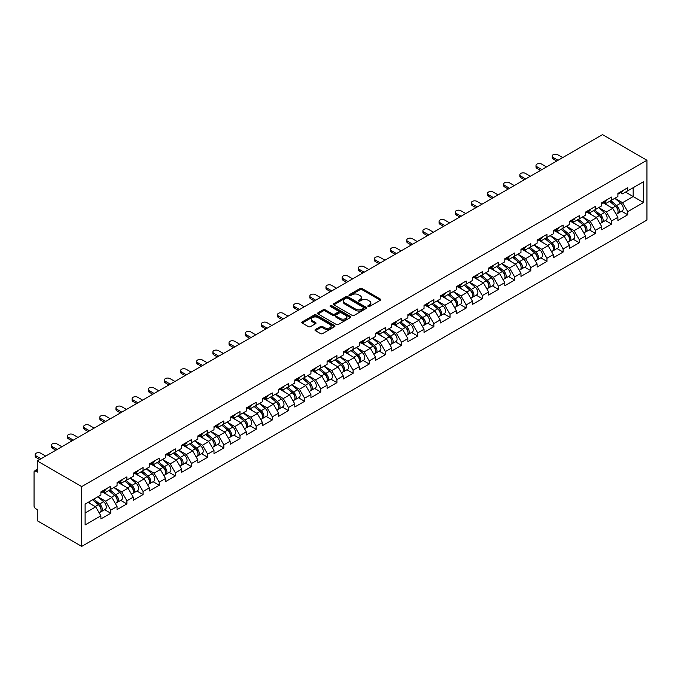 <?xml version="1.0" encoding="UTF-8"?>
<svg xmlns="http://www.w3.org/2000/svg" width="681" height="681" viewBox="0 0 681 681"><rect width="100%" height="100%" fill="white"/><g stroke="black" fill="none" stroke-linecap="round" stroke-linejoin="round"><path stroke-width="1.02" d="M368.132 306.493A1.004 0.579 0 0 0 369.553 306.493L380.356 300.261A1.439 0.834 0 0 0 380.773 299.674A1.439 0.834 0 0 0 380.356 299.087L362.054 288.523A1.439 0.834 0 0 0 360.019 288.523L349.225 294.754A1.004 0.579 0 0 0 350.647 295.58L352.043 294.771A4.597 2.656 0 0 1 358.546 294.771L360.07 295.648A4.597 2.656 0 0 1 361.424 297.529A4.597 2.656 0 0 1 360.07 299.41L358.674 300.219A1.004 0.579 0 0 0 360.096 301.036L361.5 300.227A4.597 2.656 0 0 1 368.004 300.227L369.528 301.113A4.597 2.656 0 0 1 370.873 302.985A4.597 2.656 0 0 1 369.528 304.867L368.132 305.675A1.004 0.579 0 0 0 368.132 306.493L368.132 305.675M315.397 329.485A1.439 0.834 0 0 0 314.971 330.072A1.439 0.834 0 0 0 315.397 330.66L320.53 333.622A1.439 0.834 0 0 0 322.564 333.622L334.558 326.701A1.439 0.834 0 0 0 334.975 326.114A1.439 0.834 0 0 0 334.558 325.527L316.256 314.962A1.439 0.834 0 0 0 314.222 314.962L302.228 321.883A1.439 0.834 0 0 0 301.811 322.471A1.439 0.834 0 0 0 302.228 323.058L308.433 326.642A1.439 0.834 0 0 0 310.468 326.642L315.601 323.679A1.439 0.834 0 0 0 316.018 323.092A1.439 0.834 0 0 0 315.601 322.505L312.519 320.725A3.848 2.222 0 0 1 311.396 319.159A3.848 2.222 0 0 1 313.771 317.108A3.848 2.222 0 0 1 317.959 317.584L330.004 324.539A3.848 2.222 0 0 1 331.136 326.114A3.848 2.222 0 0 1 328.761 328.165A3.848 2.222 0 0 1 324.573 327.68L322.564 326.522A1.439 0.834 0 0 0 320.53 326.522L315.397 329.485L315.397 330.66M37.259 460.952L602.523 134.6L646.95 160.256L81.686 486.6L37.259 460.952L37.259 472.137L35.599 471.175A2.196 1.268 -120 0 0 34.501 471.065A2.196 1.268 -120 0 0 34.05 472.078L34.05 505.915A2.196 1.268 -120 0 0 35.599 508.605L37.259 509.567L37.259 520.744L81.686 546.4L81.686 486.6M352.145 315.371A1.439 0.834 0 0 0 354.18 315.371L366.174 308.45A1.439 0.834 0 0 0 366.591 307.863A1.439 0.834 0 0 0 366.174 307.276L347.872 296.712A1.439 0.834 0 0 0 345.837 296.712L333.843 303.632A1.439 0.834 0 0 0 333.426 304.22A1.439 0.834 0 0 0 333.843 304.807L352.145 315.371M330.745 306.714A1.004 0.579 0 0 1 331.758 306.85L331.758 305.658L350.366 316.401A1.439 0.834 0 0 1 350.783 316.988A1.439 0.834 0 0 1 350.366 317.576L338.372 324.496A1.439 0.834 0 0 1 336.337 324.496L318.036 313.932L318.036 312.758A1.439 0.834 0 0 0 317.618 313.345A1.439 0.834 0 0 0 318.036 313.932M318.036 312.758L323.169 309.795A1.439 0.834 0 0 1 325.203 309.795L332.626 314.077A1.439 0.834 0 0 0 334.66 314.077L338.065 312.111A1.439 0.834 0 0 0 338.483 311.523A1.439 0.834 0 0 0 338.065 310.945L330.336 306.484A1.004 0.579 0 0 1 331.758 305.658M81.686 546.4L646.95 220.048L646.95 160.256M104.593 509.694L110.739 513.244L110.739 510.129L105.564 501.165L97.894 496.738M110.739 513.244L100.899 518.922L100.899 515.815L85.108 524.932L85.108 504.127L100.899 495.002L100.899 491.895L110.739 486.217L110.739 489.324L117.055 485.681L117.055 482.565L126.896 476.887L126.896 479.994L133.212 476.351L133.212 473.244L143.053 467.558L143.053 470.673L149.369 467.021L149.369 463.914L159.209 458.228L159.209 461.343L165.526 457.692L165.526 454.585L175.366 448.907L175.366 452.014L181.682 448.37L181.682 445.255L191.523 439.577L191.523 442.684L197.839 439.041L197.839 435.925L207.679 430.247L207.679 433.354L213.996 429.711L213.996 426.604L223.836 420.918L223.836 424.033L230.152 420.381L230.152 417.274L239.993 411.596L239.993 414.703L246.309 411.052L246.309 407.945L256.15 402.267L256.15 405.374L262.466 401.73L262.466 398.615L272.306 392.937L272.306 396.044L278.623 392.401L278.623 389.294L288.455 383.607L288.455 386.723L294.779 383.071L294.779 379.964L304.611 374.286L304.611 377.393L310.936 373.741L310.936 370.634L320.768 364.956L320.768 368.063L327.084 364.42L327.084 361.305L336.925 355.627L336.925 358.734L343.241 355.09L343.241 351.983L353.081 346.297L353.081 349.413L359.398 345.761L359.398 342.654L369.238 336.976L369.238 340.083L375.554 336.431L375.554 333.324L385.395 327.646L385.395 330.753L391.711 327.11L391.711 323.994L401.552 318.316L401.552 321.423L407.868 317.78L407.868 314.673L417.708 308.987L417.708 312.102L424.025 308.45L424.025 305.343L433.865 299.657L433.865 302.773L440.181 299.121L440.181 296.014L450.022 290.336L450.022 293.443L456.338 289.8L456.338 286.684L466.179 281.006L466.179 284.113L472.495 280.47L472.495 277.354L482.335 271.676L482.335 274.784L488.652 271.14L488.652 268.033L498.492 262.347L498.492 265.462L504.808 261.81L504.808 258.703L514.649 253.026L514.649 256.133L520.965 252.481L520.965 249.374L530.805 243.696L530.805 246.803L537.122 243.16L537.122 240.044L546.954 234.366L546.954 237.473L553.278 233.83L553.278 230.723L563.11 225.036L563.11 228.152L569.435 224.5L569.435 221.393L579.267 215.715L579.267 218.822L585.583 215.17L585.583 212.063L595.424 206.386L595.424 209.493L601.74 205.849L601.74 202.734L611.581 197.056L611.581 200.163L617.897 196.52L617.897 193.413L627.737 187.726L627.737 190.842L643.536 181.716L643.536 202.529L627.737 211.646L622.562 202.674L614.9 198.256M621.591 211.212L627.737 214.753L627.737 211.646M627.737 214.753L617.897 220.44L617.897 217.324L611.581 220.976L606.405 212.004L598.744 207.577M605.435 220.533L611.581 224.083L611.581 220.976M611.581 224.083L601.74 229.761L601.74 226.654L595.424 230.306L590.248 221.334L582.587 216.907M589.278 229.863L595.424 233.413L595.424 230.306M595.424 233.413L585.583 239.091L585.583 235.984L579.267 239.627L574.092 230.663L566.43 226.237M573.13 239.193L579.267 242.742L579.267 239.627M579.267 242.742L569.435 248.42L569.435 245.313L563.11 248.957L557.935 239.984L550.274 235.566M556.973 248.522L563.11 252.064L563.11 248.957M563.11 252.064L553.278 257.75L553.278 254.634L546.954 258.286L541.778 249.314L534.117 244.888M540.816 257.844L546.954 261.393L546.954 258.286M546.954 261.393L537.122 267.071L537.122 263.964L530.805 267.616L525.621 258.644L517.96 254.217M524.659 267.173L530.805 270.723L530.805 267.616M530.805 270.723L520.965 276.401L520.965 273.294L514.649 276.937L509.465 267.974L501.803 263.547M508.503 276.503L514.649 280.053L514.649 276.937M514.649 280.053L504.808 285.731L504.808 282.624L498.492 286.267L493.308 277.295L485.647 272.877M492.346 285.833L498.492 289.374L498.492 286.267M498.492 289.374L488.652 295.06L488.652 291.945L482.335 295.597L477.151 286.624L469.49 282.198M476.189 295.154L482.335 298.704L482.335 295.597M482.335 298.704L472.495 304.381L472.495 301.274L466.179 304.926L460.994 295.954L453.333 291.528M460.033 304.484L466.179 308.033L466.179 304.926M466.179 308.033L456.338 313.711L456.338 310.604L450.022 314.247L444.846 305.284L437.176 300.857M443.876 313.813L450.022 317.363L450.022 314.247M450.022 317.363L440.181 323.041L440.181 319.934L433.865 323.577L428.69 314.613L421.02 310.187M427.719 323.143L433.865 326.684L433.865 323.577M433.865 326.684L424.025 332.371L424.025 329.255L417.708 332.907L412.533 323.935L404.863 319.517M411.562 332.464L417.708 336.014L417.708 332.907M417.708 336.014L407.868 341.7L407.868 338.585L401.552 342.237L396.376 333.264L388.706 328.838M395.406 341.794L401.552 345.344L401.552 342.237M401.552 345.344L391.711 351.021L391.711 347.914L385.395 351.558L380.219 342.594L372.55 338.168M379.249 351.124L385.395 354.673L385.395 351.558M385.395 354.673L375.554 360.351L375.554 357.244L369.238 360.887L364.063 351.924L356.401 347.497M363.092 360.453L369.238 364.003L369.238 360.887M369.238 364.003L359.398 369.681L359.398 366.574L353.081 370.217L347.906 361.245L340.245 356.827M346.935 369.783L353.081 373.324L353.081 370.217M353.081 373.324L343.241 379.011L343.241 375.895L336.925 379.547L331.749 370.575L324.088 366.148M330.779 379.104L336.925 382.654L336.925 379.547M336.925 382.654L327.084 388.332L327.084 385.225L320.768 388.877L315.592 379.904L307.931 375.478M314.622 388.434L320.768 391.984L320.768 388.877M320.768 391.984L310.936 397.661L310.936 394.554L304.611 398.198L299.436 389.234L291.774 384.808M298.474 397.764L304.611 401.313L304.611 398.198M304.611 401.313L294.779 406.991L294.779 403.884L288.455 407.527L283.279 398.555L275.618 394.137M282.317 407.093L288.455 410.634L288.455 407.527M288.455 410.634L278.623 416.321L278.623 413.205L272.306 416.857L267.122 407.885L259.461 403.458M266.16 416.414L272.306 419.964L272.306 416.857M272.306 419.964L262.466 425.642L262.466 422.535L256.15 426.187L250.966 417.215L243.304 412.788M250.004 425.744L256.15 429.294L256.15 426.187M256.15 429.294L246.309 434.972L246.309 431.865L239.993 435.508L234.809 426.544L227.148 422.118M233.847 435.074L239.993 438.624L239.993 435.508M239.993 438.624L230.152 444.301L230.152 441.194L223.836 444.838L218.652 435.866L210.991 431.448M217.69 444.404L223.836 447.945L223.836 444.838M223.836 447.945L213.996 453.631L213.996 450.516L207.679 454.167L202.495 445.195L194.834 440.769M201.533 453.725L207.679 457.274L207.679 454.167M207.679 457.274L197.839 462.952L197.839 459.845L191.523 463.497L186.347 454.525L178.677 450.098M185.377 463.054L191.523 466.604L191.523 463.497M191.523 466.604L181.682 472.282L181.682 469.175L175.366 472.818L170.19 463.855L162.521 459.428M169.22 472.384L175.366 475.934L175.366 472.818M175.366 475.934L165.526 481.612L165.526 478.505L159.209 482.148L154.034 473.184L146.364 468.758M153.063 481.714L159.209 485.255L159.209 482.148M159.209 485.255L149.369 490.941L149.369 487.826L143.053 491.478L137.877 482.506L130.207 478.088M136.907 491.035L143.053 494.585L143.053 491.478M143.053 494.585L133.212 500.271L133.212 497.156L126.896 500.807L121.72 491.835L114.05 487.409M120.75 500.365L126.896 503.914L126.896 500.807M126.896 503.914L117.055 509.592L117.055 506.485L110.739 510.129M103.563 491.154L105.564 492.312L110.739 489.324M105.564 501.165L111.88 497.513L102.21 491.937M117.055 506.485L111.88 497.513M119.72 481.833L121.72 482.991L126.896 479.994M121.72 491.835L128.037 488.192L118.366 482.608M133.212 497.156L128.037 488.192M135.868 472.503L137.877 473.661L143.053 470.673M137.877 482.506L144.193 478.862L134.523 473.278M149.369 487.826L144.193 478.862M152.025 463.174L154.034 464.331L159.209 461.343M154.034 473.184L160.35 469.532L150.68 463.957M165.526 478.505L160.35 469.532M168.181 453.844L170.19 455.002L175.366 452.014M170.19 463.855L176.507 460.203L166.836 454.627M181.682 469.175L176.507 460.203M184.338 444.523L186.347 445.672L191.523 442.684M186.347 454.525L192.663 450.882L182.993 445.297M197.839 459.845L192.663 450.882M200.495 435.193L202.495 436.351L207.679 433.354M202.495 445.195L208.82 441.552L199.15 435.968M213.996 450.516L208.82 441.552M216.652 425.863L218.652 427.021L223.836 424.033M218.652 435.866L224.977 432.222L215.307 426.638M230.152 441.194L224.977 432.222M232.808 416.534L234.809 417.691L239.993 414.703M234.809 426.544L241.125 422.892L231.463 417.317M246.309 431.865L241.125 422.892M248.965 407.212L250.966 408.362L256.15 405.374M250.966 417.215L257.282 413.563L247.62 407.987M262.466 422.535L257.282 413.563M265.122 397.883L267.122 399.04L272.306 396.044M267.122 407.885L273.439 404.242L263.777 398.657M278.623 413.205L273.439 404.242M281.279 388.553L283.279 389.711L288.455 386.723M283.279 398.555L289.595 394.912L279.934 389.328M294.779 403.884L289.595 394.912M297.435 379.223L299.436 380.381L304.611 377.393M299.436 389.234L305.752 385.582L296.09 380.007M310.936 394.554L305.752 385.582M313.592 369.902L315.592 371.051L320.768 368.063M315.592 379.904L321.909 376.252L312.247 370.677M327.084 385.225L321.909 376.252M329.749 360.572L331.749 361.73L336.925 358.734M331.749 370.575L338.065 366.931L328.404 361.347M343.241 375.895L338.065 366.931M345.905 351.243L347.906 352.4L353.081 349.413M347.906 361.245L354.222 357.602L344.56 352.017M359.398 366.574L354.222 357.602M362.062 341.913L364.063 343.071L369.238 340.083M364.063 351.924L370.379 348.272L360.709 342.696M375.554 357.244L370.379 348.272M378.219 332.583L380.219 333.741L385.395 330.753M380.219 342.594L386.536 338.942L376.865 333.367M391.711 347.914L386.536 338.942M394.376 323.262L396.376 324.42L401.552 321.423M396.376 333.264L402.692 329.621L393.022 324.037M407.868 338.585L402.692 329.621M410.524 313.932L412.533 315.09L417.708 312.102M412.533 323.935L418.849 320.291L409.179 314.707M424.025 329.255L418.849 320.291M426.681 304.603L428.69 305.76L433.865 302.773M428.69 314.613L435.006 310.962L425.336 305.386M440.181 319.934L435.006 310.962M442.837 295.273L444.846 296.431L450.022 293.443M444.846 305.284L451.162 301.632L441.492 296.056M456.338 310.604L451.162 301.632M458.994 285.952L460.994 287.101L466.179 284.113M460.994 295.954L467.319 292.311L457.649 286.727M472.495 301.274L467.319 292.311M475.151 276.622L477.151 277.78L482.335 274.784M477.151 286.624L483.476 282.981L473.806 277.397M488.652 291.945L483.476 282.981M491.307 267.292L493.308 268.45L498.492 265.462M493.308 277.295L499.624 273.651L489.962 268.067M504.808 282.624L499.624 273.651M507.464 257.963L509.465 259.12L514.649 256.133M509.465 267.974L515.781 264.322L506.119 258.746M520.965 273.294L515.781 264.322M523.621 248.642L525.621 249.791L530.805 246.803M525.621 258.644L531.938 254.992L522.276 249.416M537.122 263.964L531.938 254.992M539.778 239.312L541.778 240.47L546.954 237.473M541.778 249.314L548.094 245.671L538.433 240.087M553.278 254.634L548.094 245.671M555.934 229.982L557.935 231.14L563.11 228.152M557.935 239.984L564.251 236.341L554.589 230.757M569.435 245.313L564.251 236.341M572.091 220.653L574.092 221.81L579.267 218.822M574.092 230.663L580.408 227.011L570.746 221.436M585.583 235.984L580.408 227.011M588.248 211.331L590.248 212.481L595.424 209.493M590.248 221.334L596.565 217.682L586.903 212.106M601.74 226.654L596.565 217.682M604.405 202.002L606.405 203.159L611.581 200.163M606.405 212.004L612.721 208.36L603.06 202.776M617.897 217.324L612.721 208.36M620.561 192.672L622.562 193.83L627.737 190.842M622.562 202.674L633.177 196.545L633.177 187.701L643.536 181.716M625.516 192.127L643.536 202.529M85.108 512.972L95.723 506.843L88.062 502.416M100.899 515.815L95.723 506.843M368.532 306.637L369.528 306.058A4.597 2.656 0 0 0 370.873 304.186L370.873 302.985M361.424 297.529L361.424 298.729A4.597 2.656 0 0 1 360.07 300.602L359.074 301.181M380.356 299.087L380.356 300.261L362.054 289.714A1.439 0.834 0 0 0 360.019 289.714L349.625 295.724M366.174 307.276L366.174 308.45L347.872 297.903A1.439 0.834 0 0 0 345.837 297.903L333.869 304.816M363.628 308.272A1.004 0.579 0 0 0 363.628 307.446L347.565 298.176A1.004 0.579 0 0 0 346.144 298.176L344.671 299.027A4.597 2.656 0 0 0 343.326 300.908A4.597 2.656 0 0 0 344.671 302.781L355.652 309.123A4.597 2.656 0 0 0 362.156 309.123L363.628 308.272L363.628 309.463A1.004 0.579 0 0 0 363.926 309.055L363.926 307.863M343.326 300.908L343.326 302.1A4.597 2.656 0 0 0 344.671 303.981L344.671 302.781M363.628 309.463L362.156 310.315A4.597 2.656 0 0 1 355.652 310.315L344.671 303.981M318.061 313.941L323.169 310.996L323.169 309.795M338.483 311.523L338.483 312.724A1.439 0.834 0 0 1 338.065 313.311L334.66 315.277A1.439 0.834 0 0 1 332.626 315.277L325.203 310.996A1.439 0.834 0 0 0 323.169 310.996M331.758 306.85L350.349 317.584M340.33 318.529A3.848 2.222 0 0 0 344.518 319.006A3.848 2.222 0 0 0 346.893 316.954A3.848 2.222 0 0 0 345.761 315.388L341.521 312.937A1.439 0.834 0 0 0 339.487 312.937L336.082 314.903A1.439 0.834 0 0 0 335.665 315.49A1.439 0.834 0 0 0 336.082 316.078L340.33 318.529L340.33 319.721A3.848 2.222 0 0 0 344.518 320.206A3.848 2.222 0 0 0 346.893 318.155L346.893 316.954M335.665 315.49L335.665 316.682A1.439 0.834 0 0 0 336.082 317.269L336.082 316.078M340.33 319.721L336.082 317.269M331.136 326.114L331.136 327.306A3.848 2.222 0 0 1 328.761 329.357A3.848 2.222 0 0 1 324.573 328.88L322.564 327.723A1.439 0.834 0 0 0 320.53 327.723L315.414 330.668M311.396 319.159L311.396 320.351A3.848 2.222 0 0 0 312.519 321.926L312.519 320.725M315.575 323.688L312.519 321.926M334.558 325.527L334.558 326.701L316.256 316.154A1.439 0.834 0 0 0 314.222 316.154L302.253 323.075M616.671 207.169L615.939 206.752M617.59 213.332A4.835 2.792 -120 0 0 618.297 213.11A4.835 2.792 -120 0 0 619.165 209.731A4.835 2.792 -120 0 0 616.645 205.526L610.823 200.606M618.297 213.11L622.281 210.812A4.835 2.792 -120 0 0 623.149 207.433A4.835 2.792 -120 0 0 620.638 203.219L614.807 198.307M609.699 201.253L616.348 206.862A2.928 1.694 60 0 1 617.931 210.472M616.177 214.336L617.054 213.825A4.835 2.792 -120 0 0 617.922 210.455A4.835 2.792 -120 0 0 615.403 206.241L609.58 201.321M607.895 205.568L603.962 202.257M562.702 157.592L557.782 154.757A3.294 1.907 0 0 0 554.189 154.34A3.294 1.907 0 0 0 552.155 156.102A3.294 1.907 0 0 0 553.117 157.447L553.117 158.996A3.294 1.907 180 0 1 552.155 157.651L552.155 156.102M556.692 161.065L553.117 158.996M619.199 192.663A4.835 2.792 60 0 1 618.297 193.974A4.835 2.792 60 0 1 617.897 194.145M623.183 190.357A4.835 2.792 60 0 1 622.281 191.676L618.297 193.974M558.037 160.282L553.117 157.447M600.514 216.498L599.782 216.081M601.442 222.661A4.835 2.792 -120 0 0 602.14 222.44A4.835 2.792 -120 0 0 603.008 219.061A4.835 2.792 -120 0 0 600.489 214.856L594.666 209.935M602.14 222.44L606.124 220.133A4.835 2.792 -120 0 0 607.001 216.762A4.835 2.792 -120 0 0 604.481 212.549L598.65 207.628M593.543 210.582L600.191 216.192A2.928 1.694 60 0 1 601.774 219.801M600.021 223.666L600.897 223.155A4.835 2.792 -120 0 0 601.766 219.776A4.835 2.792 -120 0 0 599.246 215.571L593.423 210.65M591.738 214.898L587.805 211.578M584.358 225.82L583.634 225.402M585.285 231.983A4.835 2.792 -120 0 0 585.983 231.77A4.835 2.792 -120 0 0 586.852 228.39A4.835 2.792 -120 0 0 584.332 224.177L578.51 219.265M585.983 231.77L589.976 229.463A4.835 2.792 -120 0 0 590.844 226.083A4.835 2.792 -120 0 0 588.324 221.878L582.493 216.958M577.386 219.912L584.034 225.522A2.928 1.694 60 0 1 585.617 229.131M583.864 232.996L584.741 232.485A4.835 2.792 -120 0 0 585.609 229.105A4.835 2.792 -120 0 0 583.089 224.9L577.267 219.98M575.581 224.228L571.648 220.908M568.201 235.149L567.477 234.732M569.129 241.312A4.835 2.792 -120 0 0 569.827 241.091A4.835 2.792 -120 0 0 570.695 237.72A4.835 2.792 -120 0 0 568.184 233.506L562.353 228.586M569.827 241.091L573.819 238.793A4.835 2.792 -120 0 0 574.687 235.413A4.835 2.792 -120 0 0 572.168 231.208L566.337 226.288M561.229 229.242L567.877 234.843A2.928 1.694 60 0 1 569.461 238.452M567.707 242.317L568.584 241.815A4.835 2.792 -120 0 0 569.452 238.435A4.835 2.792 -120 0 0 566.941 234.221L561.11 229.31M559.424 233.557L555.492 230.238M552.044 244.479L551.321 244.062M552.972 250.642A4.835 2.792 -120 0 0 553.67 250.421A4.835 2.792 -120 0 0 554.538 247.041A4.835 2.792 -120 0 0 552.027 242.836L546.196 237.916M553.67 250.421L557.662 248.122A4.835 2.792 -120 0 0 558.531 244.743A4.835 2.792 -120 0 0 556.011 240.529L550.18 235.617M545.072 238.563L551.721 244.173A2.928 1.694 60 0 1 553.304 247.782M551.55 251.647L552.427 251.136A4.835 2.792 -120 0 0 553.295 247.765A4.835 2.792 -120 0 0 550.784 243.551L544.953 238.631M543.268 242.879L539.335 239.567M535.887 253.809L535.164 253.392M536.815 259.972A4.835 2.792 -120 0 0 537.513 259.75A4.835 2.792 -120 0 0 538.382 256.371A4.835 2.792 -120 0 0 535.87 252.166L530.039 247.246M537.513 259.75L541.506 257.452A4.835 2.792 -120 0 0 542.374 254.073A4.835 2.792 -120 0 0 539.854 249.859L534.023 244.939M528.916 247.893L535.564 253.502A2.928 1.694 60 0 1 537.147 257.112M535.394 260.976L536.27 260.465A4.835 2.792 -120 0 0 537.139 257.095A4.835 2.792 -120 0 0 534.628 252.881L528.797 247.961M527.12 252.208L523.178 248.888M546.545 166.922L541.625 164.078A3.294 1.907 0 0 0 538.033 163.67A3.294 1.907 0 0 0 535.998 165.423A3.294 1.907 0 0 0 536.96 166.768L536.96 168.326A3.294 1.907 180 0 1 535.998 166.981L535.998 165.423M540.535 170.386L536.96 168.326M603.043 201.985A4.835 2.792 60 0 1 602.14 203.304A4.835 2.792 60 0 1 601.74 203.466M607.026 199.686A4.835 2.792 60 0 1 606.124 201.006L602.14 203.304M541.88 169.612L536.96 166.768M530.388 176.251L525.468 173.408A3.294 1.907 0 0 0 521.876 173A3.294 1.907 0 0 0 519.841 174.753A3.294 1.907 0 0 0 520.803 176.098L520.803 177.656A3.294 1.907 180 0 1 519.841 176.311L519.841 174.753M524.379 179.716L520.803 177.656M586.886 211.314A4.835 2.792 60 0 1 585.983 212.634A4.835 2.792 60 0 1 585.583 212.795M590.87 209.016A4.835 2.792 60 0 1 589.976 210.327L585.983 212.634M525.723 178.941L520.803 176.098M514.232 185.572L509.311 182.738A3.294 1.907 0 0 0 505.719 182.321A3.294 1.907 0 0 0 503.685 184.083A3.294 1.907 0 0 0 504.655 185.428L504.655 186.986A3.294 1.907 180 0 1 503.685 185.632L503.685 184.083M508.222 189.046L504.655 186.986M570.729 220.644A4.835 2.792 60 0 1 569.827 221.963A4.835 2.792 60 0 1 569.435 222.125M574.713 218.346A4.835 2.792 60 0 1 573.819 219.657L569.827 221.963M509.567 188.271L504.655 185.428M498.075 194.902L493.155 192.068A3.294 1.907 0 0 0 489.562 191.65A3.294 1.907 0 0 0 487.528 193.413A3.294 1.907 0 0 0 488.498 194.757L488.498 196.307A3.294 1.907 180 0 1 487.528 194.962L487.528 193.413M492.065 198.375L488.498 196.307M554.572 229.974A4.835 2.792 60 0 1 553.67 231.285A4.835 2.792 60 0 1 553.278 231.455M558.556 227.667A4.835 2.792 60 0 1 557.662 228.986L553.67 231.285M493.41 197.592L488.498 194.757M481.918 204.232L476.998 201.389A3.294 1.907 0 0 0 473.406 200.98A3.294 1.907 0 0 0 471.371 202.734A3.294 1.907 0 0 0 472.342 204.079L472.342 205.636A3.294 1.907 180 0 1 471.371 204.291L471.371 202.734M475.908 207.696L472.342 205.636M538.416 239.295A4.835 2.792 60 0 1 537.513 240.614A4.835 2.792 60 0 1 537.122 240.776M542.399 236.997A4.835 2.792 60 0 1 541.506 238.316L537.513 240.614M477.262 206.922L472.342 204.079M519.731 263.13L519.007 262.713M520.659 269.293A4.835 2.792 -120 0 0 521.357 269.08A4.835 2.792 -120 0 0 522.225 265.701A4.835 2.792 -120 0 0 519.714 261.487L513.883 256.575M521.357 269.08L525.349 266.773A4.835 2.792 -120 0 0 526.217 263.402A4.835 2.792 -120 0 0 523.698 259.189L517.866 254.268M512.759 257.222L519.407 262.832A2.928 1.694 60 0 1 520.991 266.441M519.237 270.306L520.114 269.795A4.835 2.792 -120 0 0 520.982 266.416A4.835 2.792 -120 0 0 518.471 262.211L512.64 257.29M510.963 261.538L507.022 258.218M465.761 213.562L460.841 210.718A3.294 1.907 0 0 0 457.249 210.31A3.294 1.907 0 0 0 455.214 212.063A3.294 1.907 0 0 0 456.185 213.408L456.185 214.966A3.294 1.907 180 0 1 455.214 213.621L455.214 212.063M459.752 217.026L456.185 214.966M522.259 248.625A4.835 2.792 60 0 1 521.357 249.944A4.835 2.792 60 0 1 520.965 250.106M526.243 246.326A4.835 2.792 60 0 1 525.349 247.646L521.357 249.944M461.105 216.252L456.185 213.408M503.574 272.46L502.85 272.042M504.502 278.623A4.835 2.792 -120 0 0 505.2 278.401A4.835 2.792 -120 0 0 506.068 275.03A4.835 2.792 -120 0 0 503.557 270.817L497.726 265.896M505.2 278.401L509.192 276.103A4.835 2.792 -120 0 0 510.06 272.723A4.835 2.792 -120 0 0 507.541 268.518L501.71 263.598M496.602 266.552L503.25 272.162A2.928 1.694 60 0 1 504.834 275.771M503.08 279.627L503.957 279.125A4.835 2.792 -120 0 0 504.825 275.745A4.835 2.792 -120 0 0 502.314 271.532L496.483 266.62M494.806 270.868L490.873 267.548M449.605 222.883L444.684 220.048A3.294 1.907 0 0 0 441.092 219.631A3.294 1.907 0 0 0 439.058 221.393A3.294 1.907 0 0 0 440.028 222.738L440.028 224.296A3.294 1.907 180 0 1 439.058 222.951L439.058 221.393M443.595 226.356L440.028 224.296M506.102 257.954A4.835 2.792 60 0 1 505.2 259.274A4.835 2.792 60 0 1 504.808 259.435M510.095 255.656A4.835 2.792 60 0 1 509.192 256.967L505.2 259.274M444.948 225.581L440.028 222.738M487.417 281.789L486.694 281.372M488.345 287.952A4.835 2.792 -120 0 0 489.052 287.731A4.835 2.792 -120 0 0 489.92 284.36A4.835 2.792 -120 0 0 487.4 280.146L481.569 275.226M489.052 287.731L493.035 285.433A4.835 2.792 -120 0 0 493.904 282.053A4.835 2.792 -120 0 0 491.384 277.839L485.562 272.928M480.445 275.873L487.094 281.483A2.928 1.694 60 0 1 488.677 285.092M486.924 288.957L487.809 288.455A4.835 2.792 -120 0 0 488.677 285.075A4.835 2.792 -120 0 0 486.157 280.861L480.326 275.941M478.649 280.197L474.717 276.878M433.448 232.212L428.528 229.378A3.294 1.907 0 0 0 424.935 228.961A3.294 1.907 0 0 0 422.901 230.723A3.294 1.907 0 0 0 423.871 232.068L423.871 233.617A3.294 1.907 180 0 1 422.901 232.272L422.901 230.723M427.447 235.686L423.871 233.617M489.945 267.284A4.835 2.792 60 0 1 489.052 268.595A4.835 2.792 60 0 1 488.652 268.765M493.938 264.977A4.835 2.792 60 0 1 493.035 266.297L489.052 268.595M428.792 234.902L423.871 232.068M471.261 291.119L470.537 290.702M472.188 297.282A4.835 2.792 -120 0 0 472.895 297.061A4.835 2.792 -120 0 0 473.763 293.681A4.835 2.792 -120 0 0 471.243 289.476L465.412 284.556M472.895 297.061L476.879 294.762A4.835 2.792 -120 0 0 477.747 291.383A4.835 2.792 -120 0 0 475.227 287.169L469.405 282.257M464.289 285.203L470.937 290.813A2.928 1.694 60 0 1 472.52 294.422M470.767 298.287L471.652 297.776A4.835 2.792 -120 0 0 472.52 294.405A4.835 2.792 -120 0 0 470.001 290.191L464.17 285.271M462.493 289.519L458.56 286.199M417.291 241.542L412.371 238.699A3.294 1.907 0 0 0 408.787 238.29A3.294 1.907 0 0 0 406.753 240.044A3.294 1.907 0 0 0 407.715 241.389L407.715 242.947A3.294 1.907 180 0 1 406.753 241.602L406.753 240.044M411.29 245.007L407.715 242.947M473.789 276.614A4.835 2.792 60 0 1 472.895 277.925A4.835 2.792 60 0 1 472.495 278.095M477.781 274.307A4.835 2.792 60 0 1 476.879 275.626L472.895 277.925M412.635 244.232L407.715 241.389M455.104 300.449L454.38 300.023M456.032 306.603A4.835 2.792 -120 0 0 456.738 306.39A4.835 2.792 -120 0 0 457.606 303.011A4.835 2.792 -120 0 0 455.087 298.797L449.256 293.886M456.738 306.39L460.722 304.084A4.835 2.792 -120 0 0 461.59 300.713A4.835 2.792 -120 0 0 459.071 296.499L453.248 291.579M448.132 294.532L454.78 300.142A2.928 1.694 60 0 1 456.364 303.752M454.61 307.616L455.495 307.105A4.835 2.792 -120 0 0 456.364 303.726A4.835 2.792 -120 0 0 453.844 299.521L448.013 294.601M446.336 298.848L442.403 295.528M401.135 250.872L396.214 248.029A3.294 1.907 0 0 0 392.631 247.62A3.294 1.907 0 0 0 390.596 249.374A3.294 1.907 0 0 0 391.558 250.719L391.558 252.276A3.294 1.907 180 0 1 390.596 250.931L390.596 249.374M395.133 254.336L391.558 252.276M457.632 285.935A4.835 2.792 60 0 1 456.738 287.254A4.835 2.792 60 0 1 456.338 287.416M461.624 283.636A4.835 2.792 60 0 1 460.722 284.956L456.738 287.254M396.478 253.562L391.558 250.719M438.947 309.77L438.223 309.353M439.875 315.933A4.835 2.792 -120 0 0 440.581 315.72A4.835 2.792 -120 0 0 441.45 312.341A4.835 2.792 -120 0 0 438.93 308.127L433.099 303.207M440.581 315.72L444.565 313.413A4.835 2.792 -120 0 0 445.434 310.034A4.835 2.792 -120 0 0 442.914 305.829L437.091 300.908M431.975 303.862L438.624 309.472A2.928 1.694 60 0 1 440.207 313.081M438.453 316.946L439.339 316.435A4.835 2.792 -120 0 0 440.207 313.056A4.835 2.792 -120 0 0 437.687 308.842L431.856 303.93M430.179 308.178L426.246 304.858M384.978 260.202L380.066 257.358A3.294 1.907 0 0 0 376.474 256.941A3.294 1.907 0 0 0 374.439 258.703A3.294 1.907 0 0 0 375.401 260.048L375.401 261.606A3.294 1.907 180 0 1 374.439 260.261L374.439 258.703M378.976 263.666L375.401 261.606M441.475 295.265A4.835 2.792 60 0 1 440.581 296.584A4.835 2.792 60 0 1 440.181 296.746M445.468 292.966A4.835 2.792 60 0 1 444.565 294.277L440.581 296.584M380.321 262.892L375.401 260.048M422.79 319.1L422.067 318.682M423.718 325.263A4.835 2.792 -120 0 0 424.425 325.041A4.835 2.792 -120 0 0 425.293 321.67A4.835 2.792 -120 0 0 422.773 317.457L416.942 312.536M424.425 325.041L428.409 322.743A4.835 2.792 -120 0 0 429.277 319.363A4.835 2.792 -120 0 0 426.757 315.158L420.935 310.238M415.819 313.183L422.475 318.793A2.928 1.694 60 0 1 424.05 322.402M422.297 326.267L423.182 325.765A4.835 2.792 -120 0 0 424.05 322.385A4.835 2.792 -120 0 0 421.53 318.172L415.699 313.26M414.022 317.508L410.09 314.188M368.821 269.523L363.909 266.688A3.294 1.907 0 0 0 360.317 266.271A3.294 1.907 0 0 0 358.283 268.033A3.294 1.907 0 0 0 359.245 269.378L359.245 270.927A3.294 1.907 180 0 1 358.283 269.582L358.283 268.033M362.82 272.996L359.245 270.927M425.319 304.594A4.835 2.792 60 0 1 424.425 305.914A4.835 2.792 60 0 1 424.025 306.075M429.311 302.287A4.835 2.792 60 0 1 428.409 303.607L424.425 305.914M364.165 272.213L359.245 269.378M406.634 328.429L405.91 328.012M407.561 334.592A4.835 2.792 -120 0 0 408.268 334.371A4.835 2.792 -120 0 0 409.136 330.992A4.835 2.792 -120 0 0 406.617 326.786L400.786 321.866M408.268 334.371L412.252 332.073A4.835 2.792 -120 0 0 413.12 328.693A4.835 2.792 -120 0 0 410.609 324.479L404.778 319.568M399.67 322.513L406.319 328.123A2.928 1.694 60 0 1 407.893 331.732M406.14 335.597L407.025 335.086A4.835 2.792 -120 0 0 407.893 331.715A4.835 2.792 -120 0 0 405.374 327.501L399.543 322.581M397.866 326.829L393.933 323.518M352.673 278.852L347.753 276.009A3.294 1.907 0 0 0 344.16 275.601A3.294 1.907 0 0 0 342.126 277.363A3.294 1.907 0 0 0 343.088 278.708L343.088 280.257A3.294 1.907 180 0 1 342.126 278.912L342.126 277.363M346.663 282.317L343.088 280.257M409.162 313.924A4.835 2.792 60 0 1 408.268 315.235A4.835 2.792 60 0 1 407.868 315.405M413.154 311.617A4.835 2.792 60 0 1 412.252 312.937L408.268 315.235M348.008 281.542L343.088 278.708M390.477 337.759L389.753 337.333M391.405 343.914A4.835 2.792 -120 0 0 392.111 343.701A4.835 2.792 -120 0 0 392.98 340.321A4.835 2.792 -120 0 0 390.46 336.108L384.629 331.196M392.111 343.701L396.095 341.394A4.835 2.792 -120 0 0 396.963 338.023A4.835 2.792 -120 0 0 394.452 333.809L388.621 328.889M383.514 331.843L390.162 337.453A2.928 1.694 60 0 1 391.737 341.062M389.983 344.926L390.868 344.416A4.835 2.792 -120 0 0 391.737 341.036A4.835 2.792 -120 0 0 389.217 336.831L383.386 331.911M381.709 336.159L377.776 332.839M336.516 288.182L331.596 285.339A3.294 1.907 0 0 0 328.004 284.93A3.294 1.907 0 0 0 325.969 286.684A3.294 1.907 0 0 0 326.931 288.029L326.931 289.587A3.294 1.907 180 0 1 325.969 288.242L325.969 286.684M330.506 291.647L326.931 289.587M393.014 323.245A4.835 2.792 60 0 1 392.111 324.565A4.835 2.792 60 0 1 391.711 324.726M396.997 320.947A4.835 2.792 60 0 1 396.095 322.266L392.111 324.565M331.851 290.872L326.931 288.029M374.329 347.08L373.597 346.663M375.248 353.243A4.835 2.792 -120 0 0 375.955 353.03A4.835 2.792 -120 0 0 376.823 349.651A4.835 2.792 -120 0 0 374.303 345.437L368.481 340.526M375.955 353.03L379.938 350.724A4.835 2.792 -120 0 0 380.807 347.344A4.835 2.792 -120 0 0 378.295 343.139L372.464 338.219M367.357 341.172L374.005 346.782A2.928 1.694 60 0 1 375.589 350.392M373.835 354.256L374.712 353.745A4.835 2.792 -120 0 0 375.58 350.366A4.835 2.792 -120 0 0 373.06 346.161L367.238 341.241M365.552 345.488L361.62 342.168M320.359 297.512L315.439 294.669A3.294 1.907 0 0 0 311.847 294.26A3.294 1.907 0 0 0 309.812 296.014A3.294 1.907 0 0 0 310.774 297.359L310.774 298.916A3.294 1.907 180 0 1 309.812 297.571L309.812 296.014M314.35 300.976L310.774 298.916M376.857 332.575A4.835 2.792 60 0 1 375.955 333.894A4.835 2.792 60 0 1 375.554 334.056M380.841 330.276A4.835 2.792 60 0 1 379.938 331.587L375.955 333.894M315.695 300.202L310.774 297.359M358.172 356.41L357.44 355.993M359.091 362.573A4.835 2.792 -120 0 0 359.798 362.352A4.835 2.792 -120 0 0 360.666 358.981A4.835 2.792 -120 0 0 358.146 354.767L352.324 349.847M359.798 362.352L363.782 360.053A4.835 2.792 -120 0 0 364.65 356.674A4.835 2.792 -120 0 0 362.139 352.469L356.308 347.548M351.2 350.494L357.848 356.103A2.928 1.694 60 0 1 359.432 359.713M357.678 363.577L358.555 363.075A4.835 2.792 -120 0 0 359.423 359.696A4.835 2.792 -120 0 0 356.904 355.482L351.081 350.57M349.396 354.818L345.463 351.498M304.203 306.833L299.282 303.998A3.294 1.907 0 0 0 295.69 303.581A3.294 1.907 0 0 0 293.656 305.343A3.294 1.907 0 0 0 294.618 306.688L294.618 308.238A3.294 1.907 180 0 1 293.656 306.893L293.656 305.343M298.193 310.306L294.618 308.238M360.7 341.905A4.835 2.792 60 0 1 359.798 343.224A4.835 2.792 60 0 1 359.398 343.386M364.684 339.598A4.835 2.792 60 0 1 363.782 340.917L359.798 343.224M299.538 309.523L294.618 306.688M342.015 365.74L341.283 365.322M342.943 371.903A4.835 2.792 -120 0 0 343.641 371.681A4.835 2.792 -120 0 0 344.509 368.302A4.835 2.792 -120 0 0 341.99 364.097L336.167 359.176M343.641 371.681L347.625 369.383A4.835 2.792 -120 0 0 348.493 366.003A4.835 2.792 -120 0 0 345.982 361.79L340.151 356.878M335.043 359.823L341.692 365.433A2.928 1.694 60 0 1 343.275 369.042M341.521 372.907L342.398 372.396A4.835 2.792 -120 0 0 343.267 369.025A4.835 2.792 -120 0 0 340.747 364.812L334.924 359.891M333.239 364.139L329.306 360.828M288.046 316.163L283.126 313.328A3.294 1.907 0 0 0 279.533 312.911A3.294 1.907 0 0 0 277.499 314.673A3.294 1.907 0 0 0 278.461 316.018L278.461 317.567A3.294 1.907 180 0 1 277.499 316.222L277.499 314.673M282.036 319.636L278.461 317.567M344.543 351.234A4.835 2.792 60 0 1 343.641 352.545A4.835 2.792 60 0 1 343.241 352.715M348.527 348.927A4.835 2.792 60 0 1 347.625 350.247L343.641 352.545M283.381 318.853L278.461 316.018M325.858 375.069L325.135 374.652M326.786 381.232A4.835 2.792 -120 0 0 327.484 381.011A4.835 2.792 -120 0 0 328.353 377.632A4.835 2.792 -120 0 0 325.833 373.426L320.01 368.506M327.484 381.011L331.477 378.704A4.835 2.792 -120 0 0 332.345 375.333A4.835 2.792 -120 0 0 329.825 371.119L323.994 366.199M318.887 369.153L325.535 374.763A2.928 1.694 60 0 1 327.118 378.372M325.365 382.237L326.242 381.726A4.835 2.792 -120 0 0 327.11 378.347A4.835 2.792 -120 0 0 324.59 374.141L318.768 369.221M317.082 373.469L313.149 370.149M271.889 325.492L266.969 322.649A3.294 1.907 0 0 0 263.377 322.241A3.294 1.907 0 0 0 261.342 323.994A3.294 1.907 0 0 0 262.304 325.339L262.304 326.897A3.294 1.907 180 0 1 261.342 325.552L261.342 323.994M265.879 328.957L262.304 326.897M328.387 360.555A4.835 2.792 60 0 1 327.484 361.875A4.835 2.792 60 0 1 327.084 362.037M332.371 358.257A4.835 2.792 60 0 1 331.477 359.577L327.484 361.875M267.224 328.182L262.304 325.339M309.702 384.39L308.978 383.973M310.63 390.553A4.835 2.792 -120 0 0 311.328 390.341A4.835 2.792 -120 0 0 312.196 386.961A4.835 2.792 -120 0 0 309.685 382.748L303.854 377.836M311.328 390.341L315.32 388.034A4.835 2.792 -120 0 0 316.188 384.654A4.835 2.792 -120 0 0 313.669 380.449L307.838 375.529M302.73 378.483L309.378 384.093A2.928 1.694 60 0 1 310.962 387.702M309.208 391.566L310.085 391.056A4.835 2.792 -120 0 0 310.953 387.676A4.835 2.792 -120 0 0 308.442 383.471L302.611 378.551M300.925 382.799L296.993 379.479M255.733 334.822L250.812 331.979A3.294 1.907 0 0 0 247.22 331.57A3.294 1.907 0 0 0 245.186 333.324A3.294 1.907 0 0 0 246.156 334.669L246.156 336.227A3.294 1.907 180 0 1 245.186 334.882L245.186 333.324M249.723 338.287L246.156 336.227M312.23 369.885A4.835 2.792 60 0 1 311.328 371.205A4.835 2.792 60 0 1 310.936 371.366M316.214 367.587A4.835 2.792 60 0 1 315.32 368.898L311.328 371.205M251.068 337.512L246.156 334.669M293.545 393.72L292.821 393.303M294.473 399.883A4.835 2.792 -120 0 0 295.171 399.662A4.835 2.792 -120 0 0 296.039 396.291A4.835 2.792 -120 0 0 293.528 392.077L287.697 387.157M295.171 399.662L299.163 397.363A4.835 2.792 -120 0 0 300.032 393.984A4.835 2.792 -120 0 0 297.512 389.779L291.681 384.859M286.573 387.812L293.222 393.414A2.928 1.694 60 0 1 294.805 397.023M293.051 400.888L293.928 400.385A4.835 2.792 -120 0 0 294.796 397.006A4.835 2.792 -120 0 0 292.285 392.792L286.454 387.881M284.769 392.128L280.836 388.808M239.576 344.143L234.656 341.309A3.294 1.907 0 0 0 231.063 340.892A3.294 1.907 0 0 0 229.029 342.654A3.294 1.907 0 0 0 229.999 343.999L229.999 345.556A3.294 1.907 180 0 1 229.029 344.203L229.029 342.654M233.566 347.616L229.999 345.556M296.073 379.215A4.835 2.792 60 0 1 295.171 380.534A4.835 2.792 60 0 1 294.779 380.696M300.057 376.916A4.835 2.792 60 0 1 299.163 378.227L295.171 380.534M234.911 346.842L229.999 343.999M277.388 403.05L276.665 402.633M278.316 409.213A4.835 2.792 -120 0 0 279.014 408.992A4.835 2.792 -120 0 0 279.882 405.612A4.835 2.792 -120 0 0 277.371 401.407L271.54 396.487M279.014 408.992L283.007 406.693A4.835 2.792 -120 0 0 283.875 403.314A4.835 2.792 -120 0 0 281.355 399.1L275.524 394.188M270.417 397.134L277.065 402.743A2.928 1.694 60 0 1 278.648 406.353M276.895 410.217L277.771 409.707A4.835 2.792 -120 0 0 278.64 406.336A4.835 2.792 -120 0 0 276.128 402.122L270.297 397.202M268.612 401.45L264.679 398.138M223.419 353.473L218.499 350.638A3.294 1.907 0 0 0 214.907 350.221A3.294 1.907 0 0 0 212.872 351.983A3.294 1.907 0 0 0 213.843 353.328L213.843 354.878A3.294 1.907 180 0 1 212.872 353.533L212.872 351.983M217.409 356.946L213.843 354.878M279.917 388.545A4.835 2.792 60 0 1 279.014 389.855A4.835 2.792 60 0 1 278.623 390.026M283.9 386.238A4.835 2.792 60 0 1 283.007 387.557L279.014 389.855M218.763 356.163L213.843 353.328M261.232 412.38L260.508 411.962M262.159 418.543A4.835 2.792 -120 0 0 262.857 418.321A4.835 2.792 -120 0 0 263.726 414.942A4.835 2.792 -120 0 0 261.215 410.737L255.384 405.816M262.857 418.321L266.85 416.023A4.835 2.792 -120 0 0 267.718 412.643A4.835 2.792 -120 0 0 265.198 408.43L259.367 403.51M254.26 406.463L260.908 412.073A2.928 1.694 60 0 1 262.491 415.682M260.738 419.547L261.615 419.036A4.835 2.792 -120 0 0 262.483 415.665A4.835 2.792 -120 0 0 259.972 411.452L254.141 406.531M252.464 410.779L248.522 407.459M207.262 362.803L202.342 359.96A3.294 1.907 0 0 0 198.75 359.551A3.294 1.907 0 0 0 196.715 361.305A3.294 1.907 0 0 0 197.686 362.65L197.686 364.207A3.294 1.907 180 0 1 196.715 362.862L196.715 361.305M201.253 366.267L197.686 364.207M263.76 397.866A4.835 2.792 60 0 1 262.857 399.185A4.835 2.792 60 0 1 262.466 399.347M267.744 395.567A4.835 2.792 60 0 1 266.85 396.887L262.857 399.185M202.606 365.493L197.686 362.65M245.075 421.709L244.351 421.284M246.003 427.864A4.835 2.792 -120 0 0 246.701 427.651A4.835 2.792 -120 0 0 247.569 424.272A4.835 2.792 -120 0 0 245.058 420.058L239.227 415.146M246.701 427.651L250.693 425.344A4.835 2.792 -120 0 0 251.561 421.973A4.835 2.792 -120 0 0 249.042 417.759L243.211 412.839M238.103 415.793L244.751 421.403A2.928 1.694 60 0 1 246.335 425.012M244.581 428.877L245.458 428.366A4.835 2.792 -120 0 0 246.326 424.987A4.835 2.792 -120 0 0 243.815 420.781L237.984 415.861M236.307 420.109L232.374 416.789M191.106 372.132L186.185 369.289A3.294 1.907 0 0 0 182.593 368.881A3.294 1.907 0 0 0 180.559 370.634A3.294 1.907 0 0 0 181.529 371.979L181.529 373.537A3.294 1.907 180 0 1 180.559 372.192L180.559 370.634M185.096 375.597L181.529 373.537M247.603 407.195A4.835 2.792 60 0 1 246.701 408.515A4.835 2.792 60 0 1 246.309 408.677M251.595 404.897A4.835 2.792 60 0 1 250.693 406.216L246.701 408.515M186.449 374.822L181.529 371.979M228.918 431.03L228.195 430.613M229.846 437.193A4.835 2.792 -120 0 0 230.544 436.972A4.835 2.792 -120 0 0 231.421 433.601A4.835 2.792 -120 0 0 228.901 429.388L223.07 424.467M230.544 436.972L234.536 434.674A4.835 2.792 -120 0 0 235.405 431.294A4.835 2.792 -120 0 0 232.885 427.089L227.054 422.169M221.946 425.123L228.595 430.732A2.928 1.694 60 0 1 230.178 434.342M228.424 438.198L229.301 437.696A4.835 2.792 -120 0 0 230.178 434.316A4.835 2.792 -120 0 0 227.658 430.103L221.827 425.191M220.15 429.439L216.218 426.119M174.949 381.454L170.029 378.619A3.294 1.907 0 0 0 166.436 378.202A3.294 1.907 0 0 0 164.402 379.964A3.294 1.907 0 0 0 165.372 381.309L165.372 382.867A3.294 1.907 180 0 1 164.402 381.522L164.402 379.964M168.948 384.927L165.372 382.867M231.446 416.525A4.835 2.792 60 0 1 230.544 417.845A4.835 2.792 60 0 1 230.152 418.006M235.439 414.227A4.835 2.792 60 0 1 234.536 415.538L230.544 417.845M170.293 384.152L165.372 381.309M212.761 440.36L212.038 439.943M213.689 446.523A4.835 2.792 -120 0 0 214.396 446.302A4.835 2.792 -120 0 0 215.264 442.931A4.835 2.792 -120 0 0 212.744 438.717L206.913 433.797M214.396 446.302L218.38 444.003A4.835 2.792 -120 0 0 219.248 440.624A4.835 2.792 -120 0 0 216.728 436.41L210.906 431.499M205.79 434.444L212.438 440.054A2.928 1.694 60 0 1 214.021 443.663M212.268 447.528L213.153 447.025A4.835 2.792 -120 0 0 214.021 443.646A4.835 2.792 -120 0 0 211.502 439.432L205.671 434.512M203.994 438.768L200.061 435.448M158.792 390.783L153.872 387.949A3.294 1.907 0 0 0 150.28 387.532A3.294 1.907 0 0 0 148.254 389.294A3.294 1.907 0 0 0 149.216 390.639L149.216 392.188A3.294 1.907 180 0 1 148.254 390.843L148.254 389.294M152.791 394.256L149.216 392.188M215.29 425.855A4.835 2.792 60 0 1 214.396 427.166A4.835 2.792 60 0 1 213.996 427.336M219.282 423.548A4.835 2.792 60 0 1 218.38 424.867L214.396 427.166M154.136 393.473L149.216 390.639M196.605 449.69L195.881 449.273M197.533 455.853A4.835 2.792 -120 0 0 198.239 455.632A4.835 2.792 -120 0 0 199.107 452.252A4.835 2.792 -120 0 0 196.588 448.047L190.757 443.127M198.239 455.632L202.223 453.333A4.835 2.792 -120 0 0 203.091 449.954A4.835 2.792 -120 0 0 200.572 445.74L194.749 440.828M189.633 443.774L196.281 449.383A2.928 1.694 60 0 1 197.865 452.993M196.111 456.857L196.996 456.347A4.835 2.792 -120 0 0 197.865 452.976A4.835 2.792 -120 0 0 195.345 448.762L189.514 443.842M187.837 448.089L183.904 444.77M142.635 400.113L137.715 397.27A3.294 1.907 0 0 0 134.131 396.861A3.294 1.907 0 0 0 132.097 398.615A3.294 1.907 0 0 0 133.059 399.96L133.059 401.518A3.294 1.907 180 0 1 132.097 400.173L132.097 398.615M136.634 403.578L133.059 401.518M199.133 435.185A4.835 2.792 60 0 1 198.239 436.495A4.835 2.792 60 0 1 197.839 436.666M203.125 432.878A4.835 2.792 60 0 1 202.223 434.197L198.239 436.495M137.979 402.803L133.059 399.96M180.448 459.02L179.724 458.594M181.376 465.174A4.835 2.792 -120 0 0 182.082 464.961A4.835 2.792 -120 0 0 182.951 461.582A4.835 2.792 -120 0 0 180.431 457.368L174.6 452.456M182.082 464.961L186.066 462.654A4.835 2.792 -120 0 0 186.934 459.283A4.835 2.792 -120 0 0 184.415 455.07L178.592 450.15M173.476 453.103L180.124 458.713A2.928 1.694 60 0 1 181.708 462.322M179.954 466.187L180.84 465.676A4.835 2.792 -120 0 0 181.708 462.297A4.835 2.792 -120 0 0 179.188 458.092L173.357 453.171M171.68 457.419L167.747 454.099M126.479 409.443L121.567 406.6A3.294 1.907 0 0 0 117.975 406.191A3.294 1.907 0 0 0 115.94 407.945A3.294 1.907 0 0 0 116.902 409.29L116.902 410.847A3.294 1.907 180 0 1 115.94 409.502L115.94 407.945M120.477 412.907L116.902 410.847M182.976 444.506A4.835 2.792 60 0 1 182.082 445.825A4.835 2.792 60 0 1 181.682 445.987M186.969 442.207A4.835 2.792 60 0 1 186.066 443.527L182.082 445.825M121.822 412.133L116.902 409.29M164.291 468.341L163.568 467.924M165.219 474.504A4.835 2.792 -120 0 0 165.926 474.291A4.835 2.792 -120 0 0 166.794 470.911A4.835 2.792 -120 0 0 164.274 466.698L158.443 461.778M165.926 474.291L169.909 471.984A4.835 2.792 -120 0 0 170.778 468.605A4.835 2.792 -120 0 0 168.258 464.399L162.436 459.479M157.32 462.433L163.976 468.043A2.928 1.694 60 0 1 165.551 471.652M163.798 475.517L164.683 475.006A4.835 2.792 -120 0 0 165.551 471.627A4.835 2.792 -120 0 0 163.031 467.413L157.2 462.501M155.523 466.749L151.591 463.429M110.322 418.772L105.41 415.929A3.294 1.907 0 0 0 101.818 415.512A3.294 1.907 0 0 0 99.784 417.274A3.294 1.907 0 0 0 100.745 418.619L100.745 420.177A3.294 1.907 180 0 1 99.784 418.832L99.784 417.274M104.321 422.237L100.745 420.177M166.819 453.835A4.835 2.792 60 0 1 165.926 455.155A4.835 2.792 60 0 1 165.526 455.317M170.812 451.537A4.835 2.792 60 0 1 169.909 452.848L165.926 455.155M105.666 421.462L100.745 418.619M148.135 477.67L147.411 477.253M149.062 483.833A4.835 2.792 -120 0 0 149.769 483.612A4.835 2.792 -120 0 0 150.637 480.241A4.835 2.792 -120 0 0 148.117 476.028L142.286 471.107M149.769 483.612L153.753 481.314A4.835 2.792 -120 0 0 154.621 477.934A4.835 2.792 -120 0 0 152.11 473.729L146.279 468.809M141.171 471.754L147.82 477.364A2.928 1.694 60 0 1 149.394 480.973M147.641 484.838L148.526 484.336A4.835 2.792 -120 0 0 149.394 480.956A4.835 2.792 -120 0 0 146.875 476.743L141.044 471.831M139.367 476.079L135.434 472.759M94.165 428.094L89.254 425.259A3.294 1.907 0 0 0 85.661 424.842A3.294 1.907 0 0 0 83.627 426.604A3.294 1.907 0 0 0 84.589 427.949L84.589 429.498A3.294 1.907 180 0 1 83.627 428.153L83.627 426.604M88.164 431.567L84.589 429.498M150.663 463.165A4.835 2.792 60 0 1 149.769 464.485A4.835 2.792 60 0 1 149.369 464.646M154.655 460.858A4.835 2.792 60 0 1 153.753 462.178L149.769 464.485M89.509 430.784L84.589 427.949M131.978 487L131.254 486.583M132.906 493.163A4.835 2.792 -120 0 0 133.612 492.942A4.835 2.792 -120 0 0 134.48 489.562A4.835 2.792 -120 0 0 131.961 485.357L126.13 480.437M133.612 492.942L137.596 490.643A4.835 2.792 -120 0 0 138.464 487.264A4.835 2.792 -120 0 0 135.953 483.05L130.122 478.139M125.015 481.084L131.663 486.694A2.928 1.694 60 0 1 133.238 490.303M131.484 494.168L132.369 493.657A4.835 2.792 -120 0 0 133.238 490.286A4.835 2.792 -120 0 0 130.718 486.072L124.887 481.152M123.21 485.4L119.277 482.088M78.017 437.423L73.097 434.58A3.294 1.907 0 0 0 69.505 434.172A3.294 1.907 0 0 0 67.47 435.934A3.294 1.907 0 0 0 68.432 437.279L68.432 438.828A3.294 1.907 180 0 1 67.47 437.483L67.47 435.934M72.007 440.888L68.432 438.828M134.515 472.495A4.835 2.792 60 0 1 133.612 473.806A4.835 2.792 60 0 1 133.212 473.976M138.498 470.188A4.835 2.792 60 0 1 137.596 471.507L133.612 473.806M73.352 440.113L68.432 437.279M115.821 496.33L115.098 495.904M116.749 502.484A4.835 2.792 -120 0 0 117.455 502.272A4.835 2.792 -120 0 0 118.324 498.892A4.835 2.792 -120 0 0 115.804 494.678L109.981 489.767M117.455 502.272L121.439 499.965A4.835 2.792 -120 0 0 122.308 496.594A4.835 2.792 -120 0 0 119.796 492.38L113.965 487.46M108.858 490.414L115.506 496.023A2.928 1.694 60 0 1 117.081 499.633M115.336 503.497L116.213 502.987A4.835 2.792 -120 0 0 117.081 499.607A4.835 2.792 -120 0 0 114.561 495.402L108.739 490.482M107.053 494.729L103.12 491.41M61.86 446.753L56.94 443.91A3.294 1.907 0 0 0 53.348 443.501A3.294 1.907 0 0 0 51.313 445.255A3.294 1.907 0 0 0 52.275 446.6L52.275 448.158A3.294 1.907 180 0 1 51.313 446.813L51.313 445.255M55.851 450.218L52.275 448.158M118.358 481.816A4.835 2.792 60 0 1 117.455 483.135A4.835 2.792 60 0 1 117.055 483.297M122.342 479.518A4.835 2.792 60 0 1 121.439 480.837L117.455 483.135M57.195 449.443L52.275 446.6M37.259 469.43A3.294 1.907 0 0 0 35.335 470.588M99.673 505.651L98.941 505.234M100.592 511.814A4.835 2.792 -120 0 0 101.299 511.601A4.835 2.792 -120 0 0 102.167 508.222A4.835 2.792 -120 0 0 99.647 504.008L93.825 499.096M101.299 511.601L105.283 509.294A4.835 2.792 -120 0 0 106.151 505.915A4.835 2.792 -120 0 0 103.64 501.71L97.809 496.789M92.701 499.743L99.349 505.353A2.928 1.694 60 0 1 100.933 508.962M99.179 512.827L100.056 512.316A4.835 2.792 -120 0 0 100.924 508.937A4.835 2.792 -120 0 0 98.404 504.732L92.582 499.811M90.896 504.059L88.59 502.11M45.704 456.083L40.783 453.24A3.294 1.907 0 0 0 37.191 452.831A3.294 1.907 0 0 0 35.157 454.585A3.294 1.907 0 0 0 36.119 455.93L36.119 457.487A3.294 1.907 180 0 1 35.157 456.142L35.157 454.585M39.694 459.547L36.119 457.487M102.201 491.146A4.835 2.792 60 0 1 101.299 492.465A4.835 2.792 60 0 1 100.899 492.627M106.185 488.847A4.835 2.792 60 0 1 105.283 490.158L101.299 492.465M41.039 458.773L36.119 455.93M37.259 470.222L35.599 471.175M369.528 306.058L369.528 304.867M358.674 301.036L358.674 300.219M360.07 300.602L360.07 299.41M349.225 295.58L349.225 294.754M360.019 289.714L360.019 288.523M362.054 289.714L362.054 288.523M333.843 304.807L333.843 303.632M345.837 297.903L345.837 296.712M347.872 297.903L347.872 296.712M355.652 310.315L355.652 309.123M362.156 310.315L362.156 309.123M325.203 310.996L325.203 309.795M332.626 315.277L332.626 314.077M334.66 315.277L334.66 314.077M338.065 313.311L338.065 312.111M350.366 317.576L350.366 316.401M320.53 327.723L320.53 326.522M322.564 327.723L322.564 326.522M324.573 328.88L324.573 327.68M315.601 323.679L315.601 322.505M302.228 323.058L302.228 321.883M314.222 316.154L314.222 314.962M316.256 316.154L316.256 314.962M616.645 205.526L620.638 203.219M612.228 208.071L615.403 206.241M600.489 214.856L604.481 212.549M596.071 217.401L599.246 215.571M584.332 224.177L588.324 221.878M579.923 226.73L583.089 224.9M568.184 233.506L572.168 231.208M563.766 236.06L566.941 234.221M552.027 242.836L556.011 240.529M547.609 245.381L550.784 243.551M535.87 252.166L539.854 249.859M531.452 254.711L534.628 252.881M519.714 261.487L523.698 259.189M515.296 264.041L518.471 262.211M503.557 270.817L507.541 268.518M499.139 273.37L502.314 271.532M487.4 280.146L491.384 277.839M482.982 282.7L486.157 280.861M471.243 289.476L475.227 287.169M466.825 292.021L470.001 290.191M455.087 298.797L459.071 296.499M450.669 301.351L453.844 299.521M438.93 308.127L442.914 305.829M434.512 310.681L437.687 308.842M422.773 317.457L426.757 315.158M418.355 320.01L421.53 318.172M406.617 326.786L410.609 324.479M402.199 329.332L405.374 327.501M390.46 336.108L394.452 333.809M386.042 338.661L389.217 336.831M374.303 345.437L378.295 343.139M369.885 347.991L373.06 346.161M358.146 354.767L362.139 352.469M353.728 357.321L356.904 355.482M341.99 364.097L345.982 361.79M337.572 366.642L340.747 364.812M325.833 373.426L329.825 371.119M321.423 375.972L324.59 374.141M309.685 382.748L313.669 380.449M305.267 385.301L308.442 383.471M293.528 392.077L297.512 389.779M289.11 394.631L292.285 392.792M277.371 401.407L281.355 399.1M272.953 403.952L276.128 402.122M261.215 410.737L265.198 408.43M256.797 413.282L259.972 411.452M245.058 420.058L249.042 417.759M240.64 422.612L243.815 420.781M228.901 429.388L232.885 427.089M224.483 431.941L227.658 430.103M212.744 438.717L216.728 436.41M208.326 441.271L211.502 439.432M196.588 448.047L200.572 445.74M192.17 450.592L195.345 448.762M180.431 457.368L184.415 455.07M176.013 459.922L179.188 458.092M164.274 466.698L168.258 464.399M159.856 469.252L163.031 467.413M148.117 476.028L152.11 473.729M143.7 478.581L146.875 476.743M131.961 485.357L135.953 483.05M127.543 487.902L130.718 486.072M115.804 494.678L119.796 492.38M111.386 497.232L114.561 495.402M99.647 504.008L103.64 501.71M95.229 506.562L98.404 504.732M37.259 469.481L34.501 471.065"/></g></svg>
